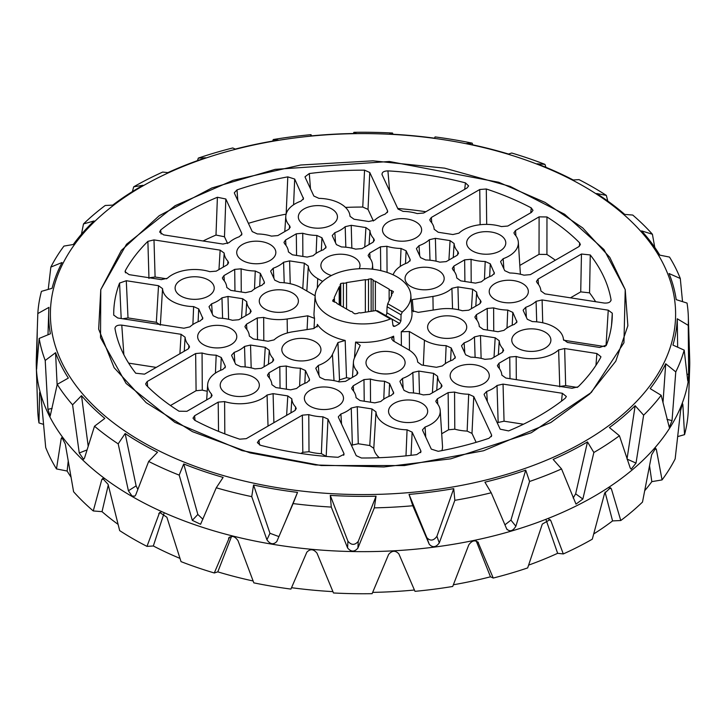 <?xml version="1.0" encoding="UTF-8"?>
<svg xmlns="http://www.w3.org/2000/svg" width="726" height="726" viewBox="0 0 726 726"><rect width="100%" height="100%" fill="white"/><g stroke="black" fill="none" stroke-linecap="round" stroke-linejoin="round"><path stroke-width="1.09" d="M242.448 260.462A19.566 11.298 180 0 1 236.721 252.612A19.566 11.298 180 0 1 248.682 242.067A19.566 11.298 180 0 1 270.117 244.49A19.566 11.298 180 0 1 275.844 252.612A19.566 11.298 180 0 1 263.656 262.939A19.566 11.298 180 0 1 242.448 260.462M392.957 325.302L394.726 326.328L393.519 326.364L392.975 325.466L392.24 319.885L391.677 318.977L390.388 318.968A47.871 27.642 180 0 1 329.15 315.846A47.871 27.642 180 0 1 315.157 295.273A47.871 27.642 180 0 1 345.503 270.571A47.871 27.642 180 0 1 396.85 276.76A47.871 27.642 180 0 1 410.843 295.273A47.871 27.642 180 0 1 402.258 312.116L401.042 314.803L400.924 320.874L399.609 323.515L385.778 315.529L386.786 313.986L387.094 306.753L401.042 314.803M350.622 378.4A51.301 29.612 180 0 1 346.511 377.701L345.177 340.449A49.014 28.296 180 0 1 328.343 334.096A49.014 28.296 180 0 1 317.344 324.377L317.707 325.693L313.686 328.551L293.068 331.737A32.135 18.549 0 0 0 274.092 339.877L268.066 341.247L253.365 338.978L249.336 336.056A32.135 18.549 180 0 0 249.327 335.947L249.336 336.047M354.469 357.972L355.604 342.064A49.014 28.296 180 0 0 393.628 336.183L394.1 341.374M401.387 345.585L401.26 331.773A49.014 28.296 180 0 0 411.978 313.042L410.843 295.273M394.726 326.328A48.442 27.969 0 0 0 399.609 323.515M264.999 309.049A19.566 11.298 180 0 1 259.273 301.208A19.566 11.298 180 0 1 271.234 290.663A19.566 11.298 180 0 1 292.669 293.077A19.566 11.298 180 0 1 298.395 301.208A19.566 11.298 180 0 1 286.207 311.527A19.566 11.298 180 0 1 264.999 309.049M203.389 344.623A19.566 11.298 180 0 1 197.663 336.782A19.566 11.298 180 0 1 209.623 326.228A19.566 11.298 180 0 1 231.049 328.651A19.566 11.298 180 0 1 236.785 336.782A19.566 11.298 180 0 1 224.597 347.101A19.566 11.298 180 0 1 203.389 344.623M304.067 224.888A19.566 11.298 180 0 1 298.332 217.038A19.566 11.298 180 0 1 310.301 206.493A19.566 11.298 180 0 1 331.728 208.916A19.566 11.298 180 0 1 337.454 217.038A19.566 11.298 180 0 1 325.266 227.365A19.566 11.298 180 0 1 304.067 224.888M494.95 299.52A19.566 11.298 180 0 1 489.215 291.67A19.566 11.298 180 0 1 501.185 281.125A19.566 11.298 180 0 1 522.611 283.548A19.566 11.298 180 0 1 528.337 291.67A19.566 11.298 180 0 1 516.15 301.998A19.566 11.298 180 0 1 494.95 299.52M410.78 286.498A19.566 11.298 180 0 1 405.054 278.657A19.566 11.298 180 0 1 417.014 268.112A19.566 11.298 180 0 1 438.45 270.526A19.566 11.298 180 0 1 444.176 278.657A19.566 11.298 180 0 1 431.988 288.975A19.566 11.298 180 0 1 410.78 286.498M517.502 348.117A19.566 11.298 180 0 1 511.776 340.267A19.566 11.298 180 0 1 523.736 329.722A19.566 11.298 180 0 1 545.162 332.145A19.566 11.298 180 0 1 550.889 340.267A19.566 11.298 180 0 1 538.71 350.585A19.566 11.298 180 0 1 517.502 348.117M611.528 325.293L612.281 313.196A249.29 143.92 180 0 1 612.118 319.422A249.29 143.92 180 0 1 606.437 345.095L599.712 347.455L567.478 342.463L563.449 339.55A32.135 18.549 0 0 0 563.44 339.441A32.135 18.549 0 0 0 554.056 327.009A32.135 18.549 0 0 0 532.367 321.591L527.285 319.259L523.346 310.773L523.165 310.102L525.733 307.298L526.404 317.371M310.102 406.242A19.566 11.298 180 0 1 304.375 398.392A19.566 11.298 180 0 1 316.345 387.847A19.566 11.298 180 0 1 337.772 390.27A19.566 11.298 180 0 1 343.498 398.392A19.566 11.298 180 0 1 331.31 408.711A19.566 11.298 180 0 1 310.102 406.242M371.721 370.668A19.566 11.298 180 0 1 365.995 362.818A19.566 11.298 180 0 1 377.956 352.273A19.566 11.298 180 0 1 399.382 354.696A19.566 11.298 180 0 1 405.108 362.818A19.566 11.298 180 0 1 392.929 373.137A19.566 11.298 180 0 1 371.721 370.668M287.55 357.646A19.566 11.298 180 0 1 281.824 349.796A19.566 11.298 180 0 1 293.785 339.251A19.566 11.298 180 0 1 315.22 341.674A19.566 11.298 180 0 1 320.946 349.796A19.566 11.298 180 0 1 308.759 360.123A19.566 11.298 180 0 1 287.55 357.646M225.94 393.22A19.566 11.298 180 0 1 220.214 385.37A19.566 11.298 180 0 1 232.175 374.825A19.566 11.298 180 0 1 253.601 377.248A19.566 11.298 180 0 1 259.336 385.37A19.566 11.298 180 0 1 247.149 395.697A19.566 11.298 180 0 1 225.94 393.22M454.558 392.058A32.135 18.549 180 0 0 468.687 394.245L473.76 396.568L491.493 434.756L491.665 435.709L488.988 438.277A249.29 143.92 180 0 1 438.205 451.309L431.308 449.122L422.668 430.509L422.496 429.837L425.055 427.033A32.135 18.549 0 0 0 430.827 424.392A32.135 18.549 0 0 0 440.21 410.589A32.135 18.549 0 0 0 436.435 402.522L435.791 401.169L437.379 398.819L448.142 392.603L454.558 392.058L454.794 429.175A34.412 19.865 0 0 0 467.145 431.09L471.991 433.404L476.129 442.334M441.898 450.61A34.412 19.865 0 0 0 442.497 446.109L440.21 410.589M394.272 419.256A19.566 11.298 180 0 1 388.546 411.415A19.566 11.298 180 0 1 400.507 400.861A19.566 11.298 180 0 1 421.933 403.284A19.566 11.298 180 0 1 427.668 411.415A19.566 11.298 180 0 1 415.481 421.733A19.566 11.298 180 0 1 394.272 419.256M433.331 335.094A19.566 11.298 180 0 1 427.605 327.245A19.566 11.298 180 0 1 439.566 316.699A19.566 11.298 180 0 1 461.001 319.122A19.566 11.298 180 0 1 466.727 327.245A19.566 11.298 180 0 1 454.54 337.572A19.566 11.298 180 0 1 433.331 335.094M455.883 383.682A19.566 11.298 180 0 1 450.156 375.841A19.566 11.298 180 0 1 462.117 365.296A19.566 11.298 180 0 1 483.552 367.71A19.566 11.298 180 0 1 489.279 375.841A19.566 11.298 180 0 1 477.091 386.159A19.566 11.298 180 0 1 455.883 383.682M472.399 250.933A19.566 11.298 180 0 1 466.664 243.083A19.566 11.298 180 0 1 478.634 232.538A19.566 11.298 180 0 1 500.06 234.961A19.566 11.298 180 0 1 505.786 243.083A19.566 11.298 180 0 1 493.598 253.401A19.566 11.298 180 0 1 472.399 250.933M331.437 275.517A19.566 11.298 180 0 1 326.618 273.484A19.566 11.298 180 0 1 320.892 265.634A19.566 11.298 180 0 1 332.853 255.089A19.566 11.298 180 0 1 354.279 257.512A19.566 11.298 180 0 1 360.005 265.634A19.566 11.298 180 0 1 359.179 268.747M388.228 237.91A19.566 11.298 180 0 1 382.502 230.06A19.566 11.298 180 0 1 394.463 219.515A19.566 11.298 180 0 1 415.898 221.938A19.566 11.298 180 0 1 421.625 230.06A19.566 11.298 180 0 1 409.437 240.379A19.566 11.298 180 0 1 388.228 237.91M180.838 296.036A19.566 11.298 180 0 1 175.111 288.186A19.566 11.298 180 0 1 187.072 277.641A19.566 11.298 180 0 1 208.498 280.064A19.566 11.298 180 0 1 214.224 288.186A19.566 11.298 180 0 1 202.046 298.504A19.566 11.298 180 0 1 180.838 296.036M612.281 313.196L608.252 310.174L542.104 299.947L536.078 301.326A32.135 18.549 180 0 1 531.496 304.657A32.135 18.549 180 0 1 525.733 307.298M536.078 301.326L536.714 321.836M351.239 408.039A32.135 18.549 180 0 1 346.656 411.37A32.135 18.549 180 0 1 340.893 414.011L338.325 416.815L338.507 417.495L356.23 455.683L361.448 458.006A249.29 143.92 180 0 0 416.706 454.63L420.962 451.708L420.79 450.755L412.15 432.142L407.068 429.81A32.135 18.549 0 0 1 375.986 411.869L371.966 408.938L357.265 406.66L351.239 408.039L352.373 445.02L358.272 443.758L369.77 445.537L373.79 448.332A34.412 19.865 0 0 0 379.281 457.707M351.584 445.664A34.412 19.865 0 0 0 352.373 445.02M474.459 336.891A32.135 18.549 180 0 1 469.885 340.222A32.135 18.549 180 0 1 464.114 342.863L461.555 345.676L461.736 346.347L465.675 354.832L470.747 357.156A32.135 18.549 180 0 1 484.877 359.343L491.293 358.798L502.056 352.582L503.644 350.513L503 348.879A32.135 18.549 180 0 1 499.216 340.721L495.186 337.79L480.485 335.521L474.459 336.891L475.103 357.41M429.356 239.707A32.135 18.549 180 0 1 424.783 243.038A32.135 18.549 180 0 1 419.011 245.678L416.452 248.483L416.624 249.163L420.572 257.648L425.645 259.972A32.135 18.549 180 0 1 439.774 262.159L446.191 261.614L456.953 255.398L458.533 253.329L457.897 251.695A32.135 18.549 180 0 1 454.113 243.537L450.084 240.605L435.382 238.337L429.356 239.707L430.001 260.226M345.195 226.684A32.135 18.549 180 0 1 340.612 230.015A32.135 18.549 180 0 1 334.849 232.665L332.281 235.469L332.463 236.141L336.401 244.626L341.483 246.958A32.135 18.549 180 0 1 355.613 249.136L362.02 248.591L372.783 242.375L374.371 240.306L373.736 238.672A32.135 18.549 180 0 1 369.951 230.514L365.922 227.583L351.221 225.314L345.195 226.684L345.83 247.203M340.766 305.7L340.766 283.467L340.058 284.982A2.532 1.461 180 0 1 340.303 285.608A2.532 1.461 180 0 1 339.214 286.806L334.178 297.66A2.532 1.461 180 0 1 334.423 298.277A2.532 1.461 180 0 1 333.334 299.484L332.626 301L334.559 302.107A2.532 1.461 180 0 1 336.138 302.533A2.532 1.461 180 0 1 336.864 303.441L350.631 311.39A2.532 1.461 180 0 1 352.201 311.808A2.532 1.461 180 0 1 352.936 312.725L354.86 313.832L357.491 313.432A2.532 1.461 180 0 1 360.65 312.942L375.868 310.583L377.584 310.837L391.677 318.977M244.517 346.429A32.135 18.549 180 0 1 239.943 349.76A32.135 18.549 180 0 1 234.171 352.4L231.612 355.205L231.785 355.876L235.723 364.361L240.805 366.694A32.135 18.549 180 0 1 254.935 368.881L261.351 368.327L272.105 362.12L273.693 360.051L273.058 358.417A32.135 18.549 180 0 1 269.273 350.259L265.244 347.327L250.543 345.05L244.517 346.429L245.152 366.948M450.728 458.841L383.827 466.972L315.402 464.967L250.125 452.906L192.444 431.652L146.144 402.649L114.127 367.692L98.654 329.141L100.778 289.629L121.351 250.416L159.23 215.713L211.774 188.007L275.181 169.358L389.408 161.49L498.762 182.271L545.054 202.409L582.706 227.9L609.786 257.358L625.222 289.629L623.943 342.763L591.336 392.448L531.314 432.732L450.728 458.841M241.259 291.997L241.123 268.829A32.135 18.549 180 0 0 255.253 271.016L260.325 273.339L264.264 281.824L264.445 282.777L261.886 285.309A32.135 18.549 180 0 0 251.541 291.28L245.515 292.66L230.814 290.382L226.784 287.469A32.135 18.549 180 0 0 226.775 287.36L226.784 287.451M241.123 268.829L234.707 269.373L223.944 275.59L222.356 277.949L223 279.292A32.135 18.549 180 0 1 226.775 287.36M217.401 197.263L225.822 198.997L241.713 233.237L241.894 234.18L239.335 236.712A32.135 18.549 180 0 0 228.989 242.684L222.955 244.063L163.659 234.888L159.647 232.057L160.655 230.024A249.29 143.92 180 0 1 217.401 197.263L215.994 235.061A247.003 142.605 0 0 0 203.062 240.987M317.307 288.05L317.725 278.612A32.135 18.549 0 0 1 308.332 266.088L304.303 263.157L289.601 260.888L283.576 262.258A32.135 18.549 180 0 1 273.23 268.23L270.671 271.034L270.852 271.715L274.791 280.2L279.864 282.523A32.135 18.549 0 0 1 301.553 287.95L315.129 295.791M317.725 278.612L322.634 281.443M371.948 269.146A32.135 18.549 0 0 0 372.556 264.808A32.135 18.549 0 0 0 368.772 256.741L368.136 255.398L369.725 253.038L380.488 246.822L386.894 246.277A32.135 18.549 180 0 0 401.033 248.464L400.28 266.397M393.075 274.8L393.574 273.711A32.135 18.549 0 0 1 407.667 262.758L410.226 260.226L410.045 259.273L406.106 250.788L401.033 248.464M413.321 311.744L412.314 299.62L432.932 296.435A32.135 18.549 0 0 0 451.908 288.304L457.934 286.924L472.635 289.202L476.664 292.133A32.135 18.549 180 0 0 480.449 300.292L480.213 303.486M411.824 310.556L418.24 312.38L438.849 309.185A32.135 18.549 0 0 1 462.326 310.755L468.742 310.202L479.505 303.994L481.093 301.925L480.449 300.292M409.437 350.277L409.355 331.51L401.26 331.773M409.355 331.51L424.447 340.222A32.135 18.549 0 0 0 446.136 345.649L451.209 347.972L455.32 357.482M393.628 336.183L391.595 338.815L393.183 340.848L408.275 349.56A32.135 18.549 0 0 1 417.659 361.993A32.135 18.549 0 0 1 417.668 362.083L421.697 365.015L436.399 367.292L442.424 365.913A32.135 18.549 180 0 1 452.77 359.942L455.329 357.41M334.033 380.642L332.426 354.46A32.135 18.549 0 0 1 318.333 365.423L315.774 368.227L319.894 377.384L324.967 379.707A32.135 18.549 180 0 1 339.106 381.894L345.512 381.35L356.275 375.133L357.864 373.064L357.228 371.431A32.135 18.549 0 0 1 353.444 361.993A32.135 18.549 0 0 1 354.515 357.882L360.214 345.331L355.604 342.064M332.426 354.46L337.944 342.563L339.505 379.861L338.625 381.758M345.177 340.449L337.944 342.563M287.378 332.962L287.151 318.986A32.135 18.549 0 0 1 263.674 317.425L257.258 317.97L246.495 324.186L244.907 326.537L245.551 327.889A32.135 18.549 180 0 1 249.327 335.947M287.151 318.986L307.76 315.801L307.08 329.577M315.157 295.273L314.022 313.042A49.014 28.296 180 0 0 314.549 318.36L307.76 315.801M326.056 247.203L323.497 249.735A32.135 18.549 180 0 0 313.151 255.706L307.125 257.086L292.424 254.808L288.394 251.895A32.135 18.549 180 0 0 288.394 251.786A32.135 18.549 180 0 0 284.61 243.718L283.975 242.375L285.563 240.016L296.317 233.808L302.733 233.255A32.135 18.549 180 0 0 316.863 235.442L321.945 237.765L326.056 247.276M310.492 188.805L309.294 173.541L305.038 176.763L305.21 177.425L313.85 196.038L318.932 198.361A32.135 18.549 0 0 1 350.005 216.212A32.135 18.549 0 0 1 350.014 216.303L354.034 219.234L368.735 221.512L374.761 220.132A32.135 18.549 180 0 1 385.107 214.161L387.675 211.629L387.493 210.685L369.77 172.489L364.552 170.165L362.755 207.055A247.003 142.605 0 0 0 345.503 207.409M309.294 173.541A249.29 143.92 180 0 1 364.552 170.165M237.801 200.512L237.012 189.894A249.29 143.92 180 0 1 287.795 176.872L294.692 179.05L303.504 198.679M237.012 189.894L234.335 192.744L234.507 193.415L252.24 231.603L257.313 233.935A32.135 18.549 180 0 1 271.442 236.122L277.858 235.569L288.621 229.362L290.2 227.292L289.565 225.659A32.135 18.549 0 0 1 285.79 216.212A32.135 18.549 0 0 1 300.945 201.138L303.504 198.615M494.388 273.248L491.829 275.78A32.135 18.549 180 0 0 481.483 281.752L475.457 283.122L460.756 280.853L456.727 277.931A32.135 18.549 180 0 0 456.727 277.831A32.135 18.549 180 0 0 452.942 269.763L452.307 268.411L453.895 266.061L464.649 259.844L471.065 259.3A32.135 18.549 180 0 0 485.195 261.487L490.277 263.81L494.388 273.312M540.888 290.845L540.897 290.954A32.135 18.549 180 0 0 540.888 290.845A32.135 18.549 180 0 0 537.104 282.777L536.469 281.434L538.057 279.074L581.462 254.018L590.265 254.944A249.29 143.92 180 0 1 611.038 299.702L610.965 300.6M540.897 290.935L544.927 293.876L604.223 303.041C608.497 303.286 610.775 302.179 611.038 299.702L611.056 300.147M479.278 326.419L479.278 326.528A32.135 18.549 180 0 0 479.278 326.419A32.135 18.549 180 0 0 475.494 318.351L474.858 317.008L476.447 314.648L487.2 308.441L493.616 307.888A32.135 18.549 180 0 0 507.746 310.075L512.828 312.398L516.939 321.908M479.278 326.509L483.307 329.441L498.009 331.718L504.035 330.339A32.135 18.549 180 0 1 514.38 324.368L516.939 321.836M509.752 357.029L498.998 363.245L497.41 365.605L498.045 366.948A32.135 18.549 180 0 1 501.829 375.015A32.135 18.549 180 0 1 501.829 375.106L505.859 378.037L572.006 388.274L578.114 386.822A249.29 143.92 180 0 0 600.674 357.51L600.919 356.711L596.899 353.526L564.656 348.534L558.63 349.914A32.135 18.549 0 0 1 516.168 356.484L509.752 357.029L510.006 378.682M393.719 392.984L391.151 395.516A32.135 18.549 180 0 0 380.805 401.487L374.779 402.866L360.078 400.589L356.058 397.676A32.135 18.549 180 0 0 356.049 397.567A32.135 18.549 180 0 0 352.264 389.499L351.629 388.156L353.217 385.796L363.98 379.58L370.387 379.036A32.135 18.549 180 0 0 384.517 381.223L389.599 383.546L393.71 393.056M322.907 416.797L327.989 419.12L343.87 453.351L344.042 454.322L338.08 457.289A249.29 143.92 180 0 1 260.561 445.301L257.367 442.642L258.955 440.219L302.361 415.154L308.777 414.61A32.135 18.549 180 0 0 322.907 416.797L321.364 453.641L326.437 456.454M215.44 373.119L216.185 355.177L221.267 357.51L225.205 365.995L225.387 366.939L222.818 369.47A32.135 18.549 0 0 0 207.663 384.544A32.135 18.549 0 0 0 211.447 393.982L212.083 395.616L210.495 397.685L186.891 411.315L179.032 411.215A249.29 143.92 180 0 1 146.343 385.27L145.645 383.927M216.185 355.177A32.135 18.549 180 0 1 202.055 352.99L195.648 353.544L147.224 381.504L145.636 383.854M291.825 398.846A32.135 18.549 180 0 0 295.609 407.005L296.244 408.638L294.665 410.707L246.241 438.667L239.698 439.176A249.29 143.92 180 0 1 194.768 420.3L193.007 418.149L194.595 415.762L218.199 402.131L224.606 401.587A32.135 18.549 0 0 0 267.068 395.017L273.094 393.646L287.795 395.915L291.825 398.846L290.972 412.84M286.362 389.181L286.225 366.013A32.135 18.549 180 0 0 300.355 368.2L305.428 370.523L309.376 379.017L309.548 379.961L306.989 382.493A32.135 18.549 180 0 0 296.644 388.464L290.618 389.844L275.916 387.566L271.887 384.653A32.135 18.549 180 0 0 271.878 384.544L271.887 384.635M286.225 366.013L279.809 366.566L269.047 372.774L267.458 375.133L268.103 376.476A32.135 18.549 180 0 1 271.878 384.544M412.849 372.465L418.875 371.086L433.576 373.364L437.606 376.295A32.135 18.549 180 0 0 441.39 384.453L442.025 386.087L440.437 388.156L429.683 394.372L423.267 394.917A32.135 18.549 180 0 0 409.137 392.73L404.055 390.406L400.117 381.921L399.944 381.241L402.503 378.437A32.135 18.549 180 0 0 412.849 372.465L413.484 392.984M497.011 385.488L503.045 384.108L562.341 393.283L566.353 396.505L565.345 398.147A249.29 143.92 180 0 1 508.599 430.908L500.178 429.175L484.287 394.944L484.106 394.263L486.665 391.459A32.135 18.549 180 0 0 497.011 385.488L498.154 422.468L504.053 421.207L523.5 424.211M486.692 224.398L486.302 188.996A249.29 143.92 180 0 1 531.232 207.872L532.993 210.349L531.405 212.409L507.801 226.04L501.394 226.585A32.135 18.549 0 0 0 458.932 233.155L452.906 234.534L438.205 232.256L434.166 229.234A32.135 18.549 180 0 1 434.175 229.325M486.302 188.996L479.759 189.504L431.335 217.464L429.756 219.824L430.391 221.167A32.135 18.549 180 0 1 434.166 229.234M555.354 260.198A247.003 142.605 0 0 0 546.923 254.472L546.968 216.965L539.109 216.856L515.505 230.487L513.917 232.846L514.553 234.189A32.135 18.549 0 0 1 518.337 242.257A32.135 18.549 0 0 1 503.182 258.701L500.613 261.505L500.795 262.186L504.733 270.671L509.815 272.994A32.135 18.549 180 0 1 523.945 275.181L530.352 274.637L578.776 246.677L580.364 244.608L579.657 242.901L579.384 246.259M546.968 216.965A249.29 143.92 180 0 1 579.657 242.901M465.439 182.87L468.624 185.92L467.045 187.961L423.639 213.017L417.223 213.571A32.135 18.549 180 0 0 403.093 211.384L398.011 209.052L382.13 174.821C381.704 172.352 383.637 171.037 387.92 170.882A249.29 143.92 180 0 1 465.439 182.87L464.713 189.304M381.949 174.167L382.13 174.821M188.896 345.394L189.531 347.028L187.943 349.097L144.538 374.153L135.735 373.228A249.29 143.92 180 0 1 114.962 328.479C115.225 326.001 117.503 324.885 121.777 325.13L181.073 334.305L185.103 337.236A32.135 18.549 180 0 0 188.896 345.394L188.651 348.598M113.728 315.184L113.719 314.984A249.29 143.92 180 0 1 119.563 283.076L126.288 280.726L158.522 285.708L162.551 288.639A32.135 18.549 0 0 0 193.633 306.59L198.715 308.913L202.826 318.415M113.719 315.075L117.748 317.997L183.896 328.225L189.922 326.854A32.135 18.549 180 0 1 200.267 320.883L202.835 318.351M125.507 272.849L125.326 270.671L125.081 271.76L129.101 274.646L161.344 279.637L167.37 278.258A32.135 18.549 0 0 1 209.832 271.687L216.248 271.143L227.002 264.926L228.59 262.857L227.955 261.233A32.135 18.549 180 0 1 224.171 253.075L220.141 250.134L153.994 239.907L147.886 241.35L148.966 278.475M125.326 270.671A249.29 143.92 180 0 1 147.886 241.35M250.506 309.82L251.142 311.454L249.553 313.523L238.8 319.739L232.384 320.284A32.135 18.549 180 0 0 218.254 318.097L213.172 315.774L209.233 307.289L209.052 306.608L211.62 303.804A32.135 18.549 180 0 0 221.965 297.832L227.991 296.453L242.693 298.731L246.722 301.662A32.135 18.549 180 0 0 250.506 309.82L250.261 313.024M225.822 198.997L224.479 236.767L227.628 243.546M161.09 233.99L160.655 230.024M314.549 318.36L314.031 328.488M317.126 326.945L317.344 324.377M263.674 317.425L263.81 340.594M318.333 365.423L319.013 375.496M356.983 374.634L357.228 371.431M445.392 363.581L446.136 345.649M452.552 308.822L451.908 288.304M308.332 266.088L306.826 290.99M369.77 172.489L368.018 209.378L373.409 220.994M294.692 179.05L293.594 204.768M287.795 176.872L286.162 214.134M286.126 214.134A247.003 142.605 0 0 0 248.392 223.336M289.32 228.853L289.565 225.659M570.445 297.823L580.727 291.879L581.462 254.018M595.629 301.717A247.003 142.605 0 0 0 589.557 292.85L590.265 254.944M564.656 348.534L565.663 385.633L577.306 387.43M595.955 365.323L596.899 353.526M516.168 356.484L516.304 379.653M559.764 386.894L558.63 349.914M563.612 340.213L605.003 346.611M420.635 452.661L420.79 450.755M375.986 411.869L373.79 448.332M405.988 455.855L407.068 429.81M343.697 455.284L343.87 453.351M258.955 440.219L259.491 444.929M300.845 453.469L302.806 452.334L302.361 415.154M211.202 397.186L211.447 393.982M170.474 405.516L196.093 390.724L195.648 353.544M194.595 415.762L195.031 420.436M224.606 401.587L224.815 433.876M268.03 426.089L267.068 395.017M425.055 427.033L425.735 437.106M561.516 401.142L562.341 393.283M531.232 207.872L530.77 212.782M519.825 265.426L539.028 254.345L539.109 216.856M503.182 258.701L503.853 268.774M425.844 211.747A247.003 142.605 0 0 0 397.748 208.471M389.626 190.974L387.92 170.882M121.777 325.13L123.865 354.742M128.629 363.127L156.244 367.401M126.288 280.726L128.012 317.924L156.335 322.308L160.346 325.103L162.551 288.639M119.563 283.076L121.197 318.532M192.889 324.522L193.633 306.59M153.994 239.907L155.092 277.014L166.635 278.802M224.479 236.767L215.994 235.061M387.094 306.753L387.738 303.731L391.822 294.947A2.532 1.461 180 0 1 391.577 294.32A2.532 1.461 180 0 1 392.666 293.123L393.374 291.607L391.441 290.491A2.532 1.461 180 0 1 389.136 289.157L389.136 300.727M340.766 283.467L343.398 283.058L343.398 307.216M346.556 309.04L346.556 282.568A2.532 1.461 180 0 1 343.398 283.058M346.556 282.568L365.35 279.664L365.35 312.216M368.509 311.726L368.509 279.174A2.532 1.461 180 0 1 365.35 279.664M368.509 279.174L371.14 278.766L373.064 279.882L373.064 311.018M375.369 310.664L375.369 281.216A2.532 1.461 180 0 1 373.064 279.882M375.369 281.216L389.136 289.157M339.505 379.861L346.511 377.701M302.869 256.423L302.733 233.255M368.018 209.378L362.755 207.055M471.201 282.468L471.065 259.3M580.727 291.879L589.557 292.85M507.746 310.075L507.002 328.016M565.663 385.633L560.59 386.341M384.517 381.223L383.773 399.155M341.565 424.084L340.893 414.011M302.806 452.334L309.013 451.726A34.412 19.865 0 0 0 321.364 453.641M309.013 451.726L308.777 414.61M273.058 358.417L272.813 361.612M196.093 390.724L202.291 390.116A34.412 19.865 0 0 0 207.237 391.223M202.291 390.116L202.055 352.99M295.609 407.005L295.364 410.208M441.698 433.758L448.586 429.783L454.794 429.175M468.687 394.245L467.145 431.09M441.39 384.453L441.145 387.657M497.355 423.113A34.412 19.865 0 0 0 498.154 422.468M487.346 401.532L486.665 391.459M498.363 354.715L499.216 340.721M546.923 254.472L539.028 254.345M453.26 257.53L454.113 243.537M335.521 242.738L334.849 232.665M184.25 351.23L185.103 337.236M128.012 317.924L122.721 318.768M155.092 277.014L150.182 277.641M223.318 267.059L224.171 253.075M212.301 313.886L211.62 303.804M339.214 286.806L339.214 304.802M316.119 253.374L316.863 235.442M484.451 279.419L485.195 261.487M493.616 307.888L493.753 331.056M370.387 379.036L370.532 402.204M269.273 350.259L268.42 364.243M437.606 376.295L436.753 390.289M502.764 352.083L503 348.879M464.114 342.863L464.794 352.945M457.652 254.899L457.897 251.695M419.011 245.678L419.692 255.761M227.71 264.427L227.955 261.233M222.601 318.351L221.965 297.832M273.911 278.312L273.23 268.23M391.441 295.754L391.441 290.491M333.334 299.484L333.334 301.408M475.811 306.118L476.664 292.133M387.058 272.404L386.894 246.277M283.576 262.258L284.22 282.777M371.14 311.318L371.14 278.766M255.253 271.016L254.499 288.948M234.852 362.474L234.171 352.4M300.355 368.2L299.611 386.132M403.184 388.519L402.503 378.437M369.098 244.508L369.951 230.514M373.736 238.672L373.491 241.876M245.869 315.656L246.722 301.662M175.111 205.685L233.064 180.329L300.655 165.011L372.973 160.836L444.63 168.151L510.178 186.428L564.647 214.27L603.95 249.535L625.222 289.629L627.863 325.747L615.766 361.23L589.73 393.982L550.825 422.523L483.543 450.746L404.427 465.566L321.228 465.538L242.121 450.646L174.866 422.35L126.07 383.419L100.533 337.69L100.778 289.629L126.487 244.281L175.111 205.685M688.257 325.366L688.638 374.344C688.493 380.27 688.166 382.239 687.667 380.27L684.201 350.132L672.938 345.086A314.322 181.473 0 0 0 677.249 318.768L688.257 325.366A325.384 187.852 0 0 0 688.321 316.627L689.7 359.506A326.754 188.651 180 0 1 689.7 366.494L688.184 412.432A325.384 187.852 180 0 1 684.545 434.647L677.766 436.58M681.868 404.582L682.867 404.672L682.522 403.62L680.616 410.48L675.153 458.914A325.384 187.852 180 0 1 662.058 479.913L651.821 481.647A313.269 180.865 180 0 1 644.779 490.622M654.298 448.886L656.349 449.394L655.596 448.269L651.667 454.703L642.501 502.065A325.384 187.852 180 0 1 620.775 520.524L612.572 520.914A313.269 180.865 180 0 1 593.732 533.937M608.878 487.763L611.401 488.907L610.457 487.727L604.586 493.371L592.298 539.182A325.384 187.852 180 0 1 563.303 553.938L557.641 553.312A313.269 180.865 180 0 1 528.628 565.118M548.792 519.135L550.843 520.723L550.054 519.644L542.313 524.072L527.675 567.913A325.384 187.852 180 0 1 493.244 578.041L490.486 576.807A313.269 180.865 180 0 1 453.369 584.775M478.207 542.34L478.479 542.848C475.303 539.672 472.072 540.344 468.787 544.863L452.715 586.463A325.384 187.852 180 0 1 414.991 591.336L398.864 553.893C395.461 550.235 392.04 550.417 388.61 554.446L372.111 593.677A325.384 187.852 180 0 1 333.479 592.97L316.999 553.148C313.568 548.992 310.183 548.684 306.817 552.223L290.935 589.085A325.384 187.852 180 0 1 253.828 582.86L238.019 540.679C234.788 536.042 231.639 535.253 228.563 538.32L229.044 537.53M414.428 590.011A313.269 180.865 180 0 1 372.656 592.38M332.925 591.626A313.269 180.865 180 0 1 291.534 587.697M253.111 580.972A313.269 180.865 180 0 1 217.8 571.861L214.297 572.977A325.384 187.852 180 0 1 181.028 561.625L166.889 517.257L159.675 512.438M179.975 558.385A313.269 180.865 180 0 1 153.331 545.979L146.988 546.379A325.384 187.852 180 0 1 132.922 538.728A325.384 187.852 180 0 1 119.663 530.606L108.092 484.369L102.702 478.479L101.776 479.659L104.245 478.679M141.951 186.464A312.607 180.484 0 0 0 141.951 441.707A312.607 180.484 0 0 0 584.049 441.707A312.607 180.484 0 0 0 584.049 186.464A312.607 180.484 0 0 0 141.951 186.464M688.321 316.627A325.384 187.852 0 0 0 687.041 303.069L676.205 299.638A314.322 181.473 0 0 0 669.045 273.53L680.298 278.503A325.384 187.852 0 0 0 669.517 257.077L659.798 255.144A314.322 181.473 0 0 0 641.612 230.886L652.411 234.253A325.384 187.852 0 0 0 632.736 215.05L624.732 214.406A314.322 181.473 0 0 0 596.672 193.524L606.337 195.394A325.384 187.852 0 0 0 593.078 187.272A325.384 187.852 0 0 0 579.012 179.621L573.231 179.984A314.322 181.473 0 0 0 537.049 163.786L544.972 164.375A325.384 187.852 0 0 0 511.703 153.023L508.509 154.039A314.322 181.473 0 0 0 466.491 143.539L472.172 143.14A325.384 187.852 0 0 0 435.065 136.915L434.656 138.203A314.322 181.473 0 0 0 389.426 134.065L392.521 133.03A325.384 187.852 0 0 0 353.889 132.323L356.294 133.466A314.322 181.473 0 0 0 310.701 135.953L311.009 134.664A325.384 187.852 0 0 0 273.285 139.537L278.348 140.127A314.322 181.473 0 0 0 235.269 149.084L232.756 147.959A325.384 187.852 0 0 0 198.325 158.086L205.73 157.769A314.322 181.473 0 0 0 167.86 172.634L162.697 172.062A325.384 187.852 0 0 0 133.702 186.818L142.995 185.293A314.322 181.473 0 0 0 140.744 186.573A314.322 181.473 0 0 0 112.712 205.122L105.225 205.476A325.384 187.852 0 0 0 83.499 223.935L94.071 220.949A314.322 181.473 0 0 0 73.29 244.508L63.942 246.087A325.384 187.852 0 0 0 50.847 267.086L62.055 262.513A314.322 181.473 0 0 0 52.072 288.313L41.455 291.353A325.384 187.852 0 0 0 37.816 313.568L48.951 307.37A314.322 181.473 0 0 0 48.733 311.536A314.322 181.473 0 0 0 50.384 333.797L39.168 338.425A325.384 187.852 0 0 0 45.212 360.468L55.575 352.7A314.322 181.473 0 0 0 68.353 378.083L57.236 384.344A325.384 187.852 0 0 0 72.582 404.827L81.512 395.652A314.322 181.473 0 0 0 104.825 418.403L94.507 426.226A325.384 187.852 0 0 0 118.193 443.858L125.144 433.531A314.322 181.473 0 0 0 157.524 452.225L148.658 461.446A325.384 187.852 0 0 0 179.195 475.122L183.714 463.95A314.322 181.473 0 0 0 223.127 477.409L216.266 487.781A325.384 187.852 0 0 0 251.74 496.638L253.555 485.013A314.322 181.473 0 0 0 297.524 492.382L293.104 503.581A325.384 187.852 0 0 0 331.274 507.075L330.266 495.377A314.322 181.473 0 0 0 376.041 496.212L374.326 507.855A325.384 187.852 0 0 0 412.804 505.75L409.037 494.406A314.322 181.473 0 0 0 453.732 488.643L454.839 500.323A325.384 187.852 0 0 0 491.203 492.772L484.923 482.164A314.322 181.473 0 0 0 525.724 470.158L529.581 481.474A325.384 187.852 0 0 0 561.552 468.932L553.139 459.404A314.322 181.473 0 0 0 585.256 443.214A314.322 181.473 0 0 0 587.488 441.916L593.859 452.489A325.384 187.852 0 0 0 619.423 435.754L609.413 427.56A314.322 181.473 0 0 0 635.15 405.698L643.635 415.181A325.384 187.852 0 0 0 661.177 395.298L650.197 388.637A314.322 181.473 0 0 0 665.706 363.762L675.77 371.903A325.384 187.852 0 0 0 684.201 350.132M689.7 366.494A326.754 188.651 180 0 1 485.24 537.948A326.754 188.651 180 0 1 131.951 496.393A326.754 188.651 180 0 1 36.3 366.494A326.754 188.651 180 0 1 36.3 359.506L37.816 313.568M146.988 546.379L159.611 512.474M214.297 572.977L229.607 537.022M477.835 541.886L493.244 578.041M550.843 520.723L563.303 553.938M611.401 488.907L620.775 520.524M656.349 449.394L662.058 479.913M682.867 404.672L684.545 434.647M148.658 461.446L135.698 494.996L134.782 496.176L131.96 495.967L128.411 490.785L118.193 443.858M606.337 195.394L607.789 201.057M652.411 234.253L654.77 247.394M680.298 278.503L682.531 301.653M687.949 381.313L687.667 380.27M675.77 371.903L672.04 420.635L669.263 427.342L661.177 395.298M643.635 415.181L636.021 463.088L631.166 469.196L630.232 468.007L619.423 435.754M593.859 452.489L582.851 499.034L575.99 504.107L561.552 468.932M529.581 481.474L515.868 526.223C512.892 531.151 509.824 532.049 506.684 528.918L491.203 492.772M507.138 529.681L506.684 528.918M454.839 500.323L439.275 542.93C435.963 547.404 432.614 547.84 429.22 544.228L412.804 505.75M374.326 507.855L357.891 548.121C354.46 552.105 351.021 552.041 347.591 547.939L331.274 507.075M293.104 503.581L276.778 541.569M276.833 541.469C273.484 544.954 270.19 544.4 266.932 539.808L251.74 496.638M216.266 487.781L200.594 524.272L192.308 520.351L179.195 475.122M118.066 524.353A313.269 180.865 180 0 1 102.03 511.658L93.264 510.95A325.384 187.852 180 0 1 73.589 491.747L65.304 444.058L61.882 437.497L61.211 438.595L63.035 438.223M70.957 477.036A313.269 180.865 180 0 1 67.137 471.038L56.483 468.923A325.384 187.852 180 0 1 45.702 447.497L41.219 398.883C40.511 392.993 39.975 391.033 39.612 393.002L39.83 391.958M43.469 424.347L38.959 422.931A325.384 187.852 180 0 1 37.679 409.373L36.3 366.494M164.049 513.273L153.331 545.979M38.959 422.931L39.612 393.002L40.293 392.966M56.483 468.923L61.211 438.595M93.264 510.95L101.776 479.659M231.558 536.387L217.8 571.861M490.486 576.807L476.238 540.97M557.641 553.312L546.025 519.743M612.572 520.914L605.039 492.047M651.821 481.647L649.561 465.929M68.208 461.264L67.137 471.038M108.265 485.068L102.03 511.658M94.507 426.226L84.497 458.106L83.59 459.286L79.252 452.988L72.582 404.827M57.236 384.344L50.185 416.116L47.925 409.31L45.212 360.468M39.168 338.425L36.554 369.498M36.717 368.454L37.271 329.377M48.234 289.42L50.847 267.086M81.448 234.226L83.499 223.935M132.404 191.582L133.702 186.818M197.463 160.627L198.325 158.086M272.686 141.08L273.285 139.537M311.009 134.664L311.527 135.871M353.39 133.511L353.889 132.323M392.521 133.03L393.029 134.256M434.52 138.185L435.065 136.915M472.172 143.14L472.826 144.864M544.972 164.375L545.925 167.325M81.512 395.652L88.191 446.154M55.575 352.7L57.118 384.853M48.733 311.536L47.989 334.786M677.657 347.209L677.249 318.768M662.992 402.685L665.706 363.762M636.021 463.088L627.01 459.068L635.15 405.698M573.168 498.018L575.654 493.834L587.488 441.916M504.933 524.834L510.932 520.134L525.724 470.158M409.037 494.406L426.824 537.612C430.219 541.278 433.585 540.843 436.916 536.314L453.732 488.643M330.266 495.377L347.917 541.169C351.348 545.335 354.796 545.398 358.254 541.36L376.041 496.212M253.555 485.013L269.954 533.283L278.648 536.496M284.492 523.664L297.524 492.382M183.714 463.95L197.844 514.453L202.908 519.281M125.144 433.531L136.116 485.857L137.822 489.442M241.576 235.124L241.713 233.237M424.447 340.222L423.34 365.269M432.932 296.435L433.15 310.075M296.571 255.452L296.317 233.808M285.563 240.016L285.98 245.397M387.348 212.573L387.493 210.685M303.187 199.55L303.332 197.663M464.903 281.488L464.649 259.844M453.895 266.061L454.313 271.433M538.057 279.074L538.474 284.456M516.622 322.78L516.767 320.892M512.828 312.398L512.211 325.221M542.104 299.947L542.73 322.789M606.038 345.757L608.252 310.174M393.392 393.919L393.537 392.031M389.599 383.546L388.982 396.369M412.15 432.142L411.034 455.311M327.989 419.12L326.21 455.955M147.224 381.504L147.623 386.559M218.544 431.38L218.199 402.131M473.76 396.568L471.991 433.404M491.348 436.644L491.493 434.756M503.045 384.108L504.053 421.207M494.016 357.228L495.186 337.79M480.485 335.521L481.12 358.354M431.335 217.464L431.761 222.846M480.122 224.733L479.759 189.504M515.505 230.487L515.923 235.859M448.913 260.044L450.084 240.605M435.382 238.337L436.017 261.169M179.903 353.734L181.073 334.305M156.335 322.308L158.522 285.708M218.971 269.573L220.141 250.134M387.738 303.731L402.258 312.116M390.388 318.968L375.868 310.583M257.258 317.97L257.512 339.614M450.592 360.795L451.209 347.972M458.569 309.766L457.934 286.924M410.045 259.273L409.9 261.16M370.151 258.411L369.725 253.038M304.303 263.157L302.769 288.649M371.966 408.938L369.77 445.537M225.205 365.995L225.06 367.882M273.893 422.695L273.094 393.646M437.805 404.191L437.379 398.819M198.098 321.727L198.715 308.913M246.495 324.186L246.922 329.559M455.011 358.345L455.148 356.457M471.464 308.632L472.635 289.202M406.106 250.788L405.489 263.611M380.76 270.635L380.488 246.822M289.601 260.888L290.237 283.721M498.998 363.245L499.415 368.617M357.265 406.66L358.272 443.758M221.267 357.51L220.65 370.324M286.625 415.354L287.795 395.915M448.586 429.783L448.142 392.603M202.509 319.286L202.654 317.398M224.37 280.962L223.944 275.59M264.264 281.824L264.128 283.712M400.924 320.874L386.913 312.788M321.328 250.588L321.945 237.765M489.66 276.624L490.277 263.81M487.2 308.441L487.455 330.085M363.98 379.58L364.225 401.233M265.244 347.327L264.073 366.757M269.473 378.155L269.047 372.774M309.376 379.017L309.231 380.896M433.576 373.364L432.406 392.793M351.847 248.147L351.221 225.314M228.617 319.295L227.991 296.453M234.961 291.026L234.707 269.373M260.325 273.339L259.708 286.162M325.738 248.138L325.883 246.259M494.07 274.183L494.215 272.295M476.447 314.648L476.864 320.03M353.217 385.796L353.635 391.169M250.543 345.05L251.178 367.891M280.064 388.21L279.809 366.566M305.428 370.523L304.82 383.346M418.875 371.086L419.501 393.928M364.742 247.021L365.922 227.583M241.522 318.16L242.693 298.731M158.749 513.609L161.018 512.075M136.116 485.857L128.411 490.785M197.844 514.453L192.308 520.351M269.954 533.283L266.932 539.808M347.917 541.169L347.591 547.939M357.891 548.121L358.254 541.36M426.824 537.612L429.22 544.228M439.275 542.93L436.916 536.314M515.868 526.223L510.932 520.134M582.851 499.034L575.654 493.834M672.04 420.635L666.967 419.347M688.638 374.344L687.032 374.18M37.144 362.465L36.391 362.51M52.127 408.411L47.925 409.31M87.011 449.938L79.252 452.988M353.444 361.993L352.455 377.339M372.556 264.808L372.846 269.255M285.79 216.212L284.801 231.567M207.663 384.544L206.674 399.89M518.337 242.257L520.388 274.237M334.423 298.277L334.423 302.034M340.303 285.608L340.303 305.428M391.577 294.32L391.577 295.464"/></g></svg>
